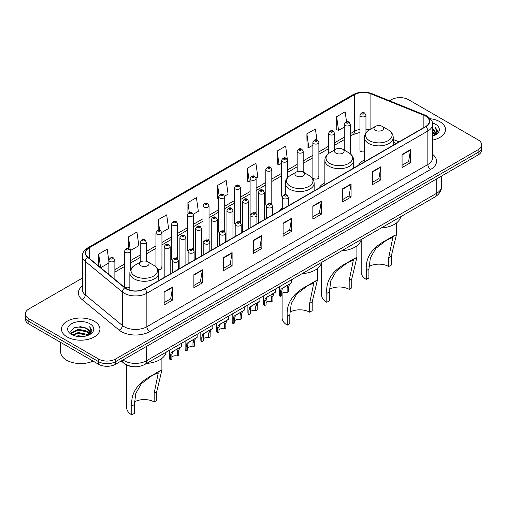 <?xml version="1.0" encoding="UTF-8"?>
<svg xmlns="http://www.w3.org/2000/svg" width="507" height="507" viewBox="0 0 507 507"><rect width="100%" height="100%" fill="white"/><g stroke="black" fill="none" stroke-linecap="round" stroke-linejoin="round"><path stroke-width="0.76" d="M282.279 207.578A21.231 12.257 0 0 0 279.452 210.925M324.854 182.729A21.231 12.257 0 0 0 318.998 188.091M364.394 159.901A21.231 12.257 0 0 0 358.538 165.263M318.878 177.368L318.878 142.372A3.004 1.736 180 0 1 317.027 143.975A3.004 1.736 180 0 1 313.751 143.595A3.004 1.736 180 0 1 312.87 142.372L312.87 177.368A3.004 1.736 0 0 0 313.751 178.597A3.004 1.736 0 0 0 317.027 178.971A3.004 1.736 0 0 0 318.878 177.368A3.004 1.736 0 0 0 317.997 176.144M287.494 177.767L287.494 160.491A3.004 1.736 180 0 1 285.637 162.094A3.004 1.736 180 0 1 282.367 161.714A3.004 1.736 180 0 1 281.486 160.491L281.486 195.487A3.004 1.736 0 0 0 282.329 196.697M271.803 204.473L271.803 169.553A3.004 1.736 180 0 1 269.946 171.151A3.004 1.736 180 0 1 266.669 170.777A3.004 1.736 180 0 1 265.795 169.553L265.795 204.549A3.004 1.736 0 0 0 266.638 205.753M255.23 212.382A3.004 1.736 0 0 1 256.105 213.529L256.111 178.61A3.004 1.736 180 0 1 254.254 180.213A3.004 1.736 180 0 1 250.978 179.839A3.004 1.736 180 0 1 250.097 178.61L250.097 213.612A3.004 1.736 0 0 0 250.946 214.816M239.532 221.445A3.004 1.736 0 0 1 240.413 222.592L240.413 187.672A3.004 1.736 180 0 1 238.563 189.276A3.004 1.736 180 0 1 235.286 188.896A3.004 1.736 180 0 1 234.405 187.672L234.405 222.668A3.004 1.736 0 0 0 235.254 223.879M223.84 230.501A3.004 1.736 0 0 1 224.721 231.655L224.721 196.729A3.004 1.736 180 0 1 222.865 198.332A3.004 1.736 180 0 1 219.594 197.958A3.004 1.736 180 0 1 218.713 196.729L218.713 231.731A3.004 1.736 0 0 0 219.556 232.935M209.03 240.717L209.03 205.791A3.004 1.736 180 0 1 207.173 207.395A3.004 1.736 180 0 1 203.903 207.021A3.004 1.736 180 0 1 203.022 205.791L203.022 240.793A3.004 1.736 0 0 0 203.865 241.997M192.457 248.626A3.004 1.736 0 0 1 193.332 249.774L193.338 214.854A3.004 1.736 180 0 1 191.481 216.457A3.004 1.736 180 0 1 188.205 216.077A3.004 1.736 180 0 1 187.33 214.854L187.33 249.85A3.004 1.736 0 0 0 188.173 251.06M176.766 257.683A3.004 1.736 0 0 1 177.64 258.836L177.64 223.91A3.004 1.736 180 0 1 175.79 225.514A3.004 1.736 180 0 1 172.513 225.14A3.004 1.736 180 0 1 171.632 223.91L171.632 258.912A3.004 1.736 0 0 0 172.481 260.116M130.565 269.743L130.565 251.092A3.004 1.736 180 0 1 128.708 252.695A3.004 1.736 180 0 1 125.438 252.321A3.004 1.736 180 0 1 124.557 251.092L124.557 286.094A3.004 1.736 0 0 0 125.438 287.317A3.004 1.736 0 0 0 129.849 287.216M365.959 132.878L365.959 115.19A3.004 1.736 180 0 1 364.102 116.794A3.004 1.736 180 0 1 360.832 116.414A3.004 1.736 180 0 1 359.951 115.19L359.951 150.186A3.004 1.736 0 0 0 360.832 151.416A3.004 1.736 0 0 0 364.394 151.707M396.233 143.5L393.236 142.29M271.796 204.473A3.004 1.736 0 0 0 270.922 203.32M209.023 240.711A3.004 1.736 0 0 0 208.149 239.564M157.911 269.597A3.004 1.736 0 0 0 161.948 267.969A3.004 1.736 0 0 0 161.068 266.745M133.55 366.688A12.016 6.94 180 0 1 124.545 363.747L121.211 360.997M82.4 278.083L28.867 308.985A12.016 6.94 0 0 0 25.35 313.896L25.35 319.125A12.016 6.94 0 0 0 28.867 324.036L98.554 364.267A12.016 6.94 0 0 0 115.552 364.267L478.133 154.933A12.016 6.94 0 0 0 481.65 150.021L481.65 147.41A12.016 6.94 0 0 1 478.133 152.315A12.016 6.94 0 0 0 481.65 147.41L481.65 144.793A12.016 6.94 0 0 0 478.133 139.888L408.446 99.651A12.016 6.94 0 0 0 391.448 99.651L389.534 100.76M25.35 313.896A12.016 6.94 0 0 0 28.867 318.802L98.554 359.032A12.016 6.94 0 0 0 115.552 359.032L115.552 361.649L478.133 152.315L115.552 361.649A12.016 6.94 0 0 1 98.554 361.649A12.016 6.94 0 0 0 115.552 361.649L115.552 364.267M28.867 318.802L28.867 321.419L98.554 361.649L28.867 321.419A12.016 6.94 0 0 1 25.35 316.507A12.016 6.94 0 0 0 28.867 321.419L28.867 324.036M439.892 121.731A19.228 11.103 0 0 0 430.285 118.72A19.228 11.103 0 0 1 439.892 121.731A19.228 11.103 0 0 1 445.52 129.583A19.228 11.103 0 0 0 439.892 121.731M94.302 321.254A19.228 11.103 0 0 0 73.35 318.846A19.228 11.103 0 0 0 61.48 329.1A19.228 11.103 0 0 0 67.108 336.952A19.228 11.103 0 0 0 88.066 339.36A19.228 11.103 0 0 0 99.936 329.1A19.228 11.103 0 0 0 94.302 321.254A19.228 11.103 0 0 0 73.35 318.846A19.228 11.103 0 0 0 61.48 329.1A19.228 11.103 0 0 0 67.108 336.952A19.228 11.103 0 0 0 88.066 339.36A19.228 11.103 0 0 0 99.936 329.1A19.228 11.103 0 0 0 94.302 321.254M425.582 116.09A12.821 7.402 180 0 1 429.34 121.325A12.821 7.402 180 0 1 425.582 126.554L144.584 288.787A12.821 7.402 180 0 1 125.02 287.799L87.92 257.214A12.821 7.402 180 0 1 85.601 252.968A12.821 7.402 180 0 1 89.359 247.733L354.475 94.67A12.821 7.402 180 0 1 370.89 93.839L423.871 115.26A12.821 7.402 180 0 1 425.582 116.09M425.81 115.957A13.138 7.586 0 0 0 424.055 115.108L371.073 93.687A13.138 7.586 0 0 0 354.247 94.543L89.131 247.606A13.138 7.586 0 0 0 87.66 257.322L124.754 287.906A13.138 7.586 0 0 0 144.812 288.92L425.81 126.687A13.138 7.586 0 0 0 425.81 115.957M164.129 291.867L164.129 304.948L172.627 300.043L172.627 286.956L164.129 291.867M164.129 302.628L170.675 298.845L172.595 287.393A3.207 1.851 -120 0 0 172.627 286.956M170.618 298.883L172.627 300.043M193.87 274.693L193.87 287.773L202.369 282.868L202.369 269.787L193.87 274.693M193.87 285.454L200.417 281.677L202.337 270.218A3.207 1.851 -120 0 0 202.369 269.787M200.36 281.708L202.369 282.868M223.612 257.518L223.612 270.605L232.111 265.7L232.111 252.613L223.612 257.518M223.612 268.285L230.159 264.502L232.079 253.05A3.207 1.851 -120 0 0 232.111 252.613M230.102 264.54L232.111 265.7M253.361 240.35L253.361 253.43L261.859 248.525L261.859 235.444L253.361 240.35M253.361 251.111L259.901 247.334L261.821 235.875A3.207 1.851 -120 0 0 261.859 235.444M259.844 247.365L261.859 248.525M402.07 154.489L402.07 167.57L410.569 162.665L410.569 149.584L402.07 154.489M402.07 165.25L408.617 161.473L410.537 150.015A3.207 1.851 -120 0 0 410.569 149.584M408.56 161.505L410.569 162.665M372.328 171.664L372.328 184.744L380.827 179.839L380.827 166.752L372.328 171.664M372.328 182.425L378.875 178.641L380.795 167.19A3.207 1.851 -120 0 0 380.827 166.752M378.818 178.679L380.827 179.839M342.586 188.832L342.586 201.919L351.085 197.008L351.085 183.927L342.586 188.832M342.586 199.593L349.133 195.816L351.053 184.358A3.207 1.851 -120 0 0 351.085 183.927M349.076 195.848L351.085 197.008M312.844 206.007L312.844 219.087L321.343 214.182L321.343 201.102L312.844 206.007M312.844 216.768L319.391 212.991L321.305 201.532A3.207 1.851 -120 0 0 321.343 201.102M319.334 213.022L321.343 214.182M283.102 223.175L283.102 236.262L291.601 231.357L291.601 218.27L283.102 223.175M283.102 233.936L289.649 230.159L291.563 218.707A3.207 1.851 -120 0 0 291.601 218.27M289.592 230.191L291.601 231.357M432.541 140.078A19.228 11.103 0 0 0 445.52 129.583A19.228 11.103 0 0 1 432.541 140.078M115.552 359.032L478.133 149.698A12.016 6.94 0 0 0 481.65 144.793M161.879 232.39L168.597 228.505L166.676 214.835L158.184 219.74L158.184 230.47M130.489 250.509L138.855 245.68L136.934 232.01L128.436 236.915L128.436 248.62M108.866 261.073L107.192 249.178L98.694 254.083L98.694 266.099M256.035 178.027L257.829 176.987L255.908 163.317L247.41 168.229L247.549 181.233M287.418 159.908L285.65 146.149L277.152 151.054L277.291 164.059M316.932 139.945L315.392 128.974L306.893 133.88L307.033 146.884M346.528 121.743L345.134 111.806L336.642 116.711L336.775 129.716M193.262 214.265L198.338 211.337L196.424 197.667L187.926 202.572L187.926 213.282M224.645 196.146L228.08 194.162L226.166 180.492L217.668 185.397L217.801 198.402M218.713 198.744L217.668 198.351M217.668 185.397L219.081 195.468M247.41 168.229L249.33 181.899L250.097 181.449M249.33 181.899L247.41 181.183M277.152 151.054L279.072 164.724L281.486 163.33M279.072 164.724L277.152 164.008M306.893 133.88L308.814 147.55L312.87 145.211M308.814 147.55L306.893 146.834M336.642 116.711L338.556 130.381L344.259 127.092M338.556 130.381L336.642 129.665M187.926 202.572L189.307 212.414M158.184 219.74L159.686 230.463M128.436 236.915L130.267 249.951M100.671 267.721L108.866 262.994M98.694 254.083L100.601 267.671M432.541 134.78L433.802 135.749M432.541 135.597L433.136 136.003M432.541 131.509L435.038 134.216M432.541 132.327L434.829 134.602M433.853 135.73A9.056 5.228 0 0 0 435.348 132.853A9.056 5.228 0 0 0 432.693 129.158L435.342 133.049M432.541 136.206A13.062 7.542 0 0 0 435.526 134.913A13.062 7.542 0 0 0 435.526 124.247A13.062 7.542 0 0 0 432.395 122.916M434.733 135.337L437.427 131.89L437.516 131.085L435.272 127.194L436.584 131.541L433.998 135.673M435.272 127.194L437.516 131.237M361.193 239.545L361.193 272.259A17.625 10.178 0 0 0 366.352 279.452L366.352 270.618C365.205 258.025 371.72 247.936 385.909 240.356L396.442 234.64L391.284 256.225L391.284 265.06L388.73 266.536A14.019 8.093 0 0 0 368.969 266.492M388.73 266.536L388.73 257.695L392.836 237.428L386.885 239.944L375.795 248.392L370.363 257.968L368.9 269.147L368.9 277.982L366.352 279.452M375.421 130.299A4.81 2.776 0 0 0 382.215 130.299A4.81 2.776 0 0 0 382.215 126.376L388.185 129.824A13.245 7.649 0 0 1 388.185 140.642A13.245 7.649 0 0 1 369.451 140.642A13.245 7.649 0 0 1 369.451 129.824C366.187 131.757 364.501 134.336 364.394 137.543A14.424 8.327 0 0 0 368.621 143.43A14.424 8.327 0 0 0 384.338 145.236A14.424 8.327 0 0 0 393.236 137.543C393.134 134.336 391.448 131.757 388.185 129.824L382.215 126.376A4.81 2.776 0 0 0 375.421 126.376A4.81 2.776 0 0 0 375.421 130.299M381.207 227.992A22.035 12.719 0 0 0 400.72 216.723M394.953 235.14L385.909 240.356L394.953 235.14M321.647 262.379L321.647 295.087A17.625 10.178 0 0 0 326.812 302.286L326.812 293.452C325.659 280.853 332.18 270.763 346.37 263.19L356.903 257.467L351.738 279.059L351.738 287.894L349.19 289.364A14.019 8.093 0 0 0 329.423 289.326M349.19 289.364L349.19 280.529L353.297 260.256L347.346 262.778L336.249 271.22L330.817 280.802L329.36 291.975L329.36 300.809L326.812 302.286M335.875 153.133A4.81 2.776 0 0 0 342.675 153.133A4.81 2.776 0 0 0 342.675 149.204L348.639 152.651A13.245 7.649 0 0 1 348.639 163.469A13.245 7.649 0 0 1 329.905 163.469A13.245 7.649 0 0 1 329.905 152.651C326.641 154.591 324.955 157.164 324.854 160.37A14.424 8.327 0 0 0 329.075 166.258A14.424 8.327 0 0 0 344.792 168.064A14.424 8.327 0 0 0 353.696 160.37C353.588 157.164 351.902 154.591 348.639 152.651L342.675 149.204A4.81 2.776 0 0 0 335.875 149.204A4.81 2.776 0 0 0 335.875 153.133M341.667 250.819A22.035 12.719 0 0 0 361.174 239.558M355.407 257.968L346.37 263.19L355.407 257.968M282.101 293.255L282.101 317.921A17.625 10.178 0 0 0 287.266 325.114L287.266 316.279C286.113 303.687 292.634 293.597 306.824 286.018L317.357 280.301L312.192 301.887L312.192 310.721L309.644 312.192A14.019 8.093 0 0 0 289.884 312.154M309.644 312.192L309.644 303.357L313.751 283.083L307.8 285.606L296.703 294.054L291.272 303.63L289.814 314.809L289.814 323.643L287.266 325.114M296.329 175.961A4.81 2.776 0 0 0 303.129 175.961A4.81 2.776 0 0 0 303.129 172.038L309.099 175.485A13.245 7.649 0 0 1 309.099 186.297A13.245 7.649 0 0 1 290.359 186.297A13.245 7.649 0 0 1 290.359 175.485C287.101 177.418 285.416 179.991 285.308 183.204A14.424 8.327 0 0 0 289.529 189.092A14.424 8.327 0 0 0 305.246 190.898A14.424 8.327 0 0 0 314.15 183.204C314.042 179.991 312.363 177.418 309.099 175.485L303.129 172.038A4.81 2.776 0 0 0 296.329 172.038A4.81 2.776 0 0 0 296.329 175.961M302.121 273.653A22.035 12.719 0 0 0 321.634 262.385M315.861 280.802L306.824 286.018L315.861 280.802M126.649 365.072L126.649 407.672A17.625 10.178 0 0 0 131.807 414.865L131.807 406.031C130.66 393.438 137.175 383.349 151.371 375.769L161.898 370.053L156.739 391.638L156.739 400.473L154.185 401.943A14.019 8.093 0 0 0 134.425 401.905M154.185 401.943L154.185 393.109L158.292 372.835L152.341 375.357L141.25 383.805L135.819 393.381L134.361 404.561L134.361 413.395L131.807 414.865M140.876 265.712A4.81 2.776 0 0 0 147.67 265.712A4.81 2.776 0 0 0 147.67 261.789L153.64 265.237A13.245 7.649 0 0 1 153.64 276.049A13.245 7.649 0 0 1 134.906 276.049A13.245 7.649 0 0 1 134.906 265.237C131.643 267.17 129.957 269.743 129.849 272.956A14.424 8.327 0 0 0 134.076 278.844A14.424 8.327 0 0 0 149.793 280.65A14.424 8.327 0 0 0 158.691 272.956C158.59 269.743 156.904 267.17 153.64 265.237L147.67 261.789A4.81 2.776 0 0 0 140.876 261.789A4.81 2.776 0 0 0 140.876 265.712M146.662 363.405A22.035 12.719 0 0 0 166.176 352.137M160.408 370.554L151.371 375.769L160.408 370.554M60.675 342.396L60.675 351.997A20.033 11.566 0 0 0 66.544 360.179A20.033 11.566 0 0 0 93.066 361.098M76.151 336.173L78.363 335.773L84.251 336.363M78.743 336.559L81.627 336.623M72.469 334.918L78.363 332.503L87.109 334.398L88.218 335.273M73.027 335.203L78.363 333.321L87.553 335.526M71.734 334.246L71.962 332.383L78.363 329.233L87.109 331.128L89.454 333.739M71.683 334.012L71.962 333.2L78.363 330.051L87.109 331.946L89.238 334.126M88.269 335.254A9.056 5.228 0 0 0 89.764 332.377A9.056 5.228 0 0 0 87.109 328.675L89.758 332.573M89.942 323.77A13.062 7.542 0 0 0 71.474 323.77A13.062 7.542 0 0 0 71.474 334.436A13.062 7.542 0 0 0 89.942 334.436A13.062 7.542 0 0 0 89.942 323.77M87.109 328.675L80.657 326.692L73.971 327.845L70.746 331.274L72.577 335.007M89.15 334.854L91.843 331.413L91.932 330.602L89.688 326.717L91 331.065L88.408 335.19M89.688 326.717L91.925 330.76M73.604 328.023L77.805 327.002L85.189 327.674M75.099 330.786L77.805 330.272L84.916 330.862M75.099 334.056L77.805 333.543L84.916 334.132M281.734 293.591A4.005 2.313 180 0 1 287.133 292.609L287.133 288.122L288.115 285.092L288.806 284.452L283.375 287.583L282.45 288.363L281.734 291.246L281.734 295.733L280.27 296.576A6.008 3.467 180 0 1 279.275 294.662L279.275 286.842M280.27 296.576L280.27 292.089L281.036 289.18L289.288 284.173M291.291 279.902L291.291 283.014L289.529 284.275L288.597 287.279L288.597 291.766L287.133 292.609M281.924 288.426L283.375 287.583L281.924 288.426M266.036 302.654A4.005 2.313 180 0 1 271.441 301.671L271.441 297.184L272.424 294.155L273.115 293.509L266.758 297.425L266.036 300.302L266.036 304.789L264.578 305.632A6.008 3.467 180 0 1 263.583 303.725L263.583 295.904M264.578 305.632L264.578 301.152L265.338 298.243L273.596 293.23M275.599 288.965L275.599 292.076L273.837 293.338L272.905 296.342L272.905 300.828L271.441 301.671M266.226 297.489L267.683 296.646L266.226 297.489M250.344 311.71A4.005 2.313 180 0 1 255.75 310.734L255.75 306.247L256.732 303.218L257.423 302.571L251.992 305.702L251.066 306.488L250.344 309.365L250.344 313.852L248.886 314.695A6.008 3.467 180 0 1 247.885 312.781L247.885 304.961M248.886 314.695L248.886 310.208L249.647 307.305L257.905 302.292M259.907 298.021L259.907 301.139L258.145 302.394L257.207 305.404L257.207 309.891L255.75 310.734M250.534 306.545L251.992 305.702L250.534 306.545M234.652 320.773A4.005 2.313 180 0 1 240.058 319.79L240.058 315.303L241.034 312.274L241.725 311.634L236.3 314.765L235.368 315.544L234.652 318.428L234.652 322.915L233.188 323.758A6.008 3.467 180 0 1 232.193 321.844L232.193 314.023M233.188 323.758L233.188 319.271L233.955 316.362L242.207 311.355M244.216 307.084L244.216 310.195L242.454 311.456L241.516 314.46L241.516 318.947L240.058 319.79M234.842 315.608L236.3 314.765L234.842 315.608M218.961 329.835A4.005 2.313 180 0 1 224.36 328.853L224.36 324.366L225.342 321.337L226.033 320.69L219.677 324.607L218.961 327.484L218.961 331.971L217.497 332.814A6.008 3.467 180 0 1 216.502 330.9L216.502 323.079M217.497 332.814L217.497 328.327L218.263 325.424L226.515 320.411M228.518 316.146L228.518 319.258L226.762 320.519L225.824 323.523L225.824 328.01L224.36 328.853M219.151 324.664L220.608 323.827L219.151 324.664M203.263 338.891A4.005 2.313 180 0 1 208.669 337.916L208.669 333.429L209.651 330.393L210.342 329.753L204.91 332.884L203.985 333.663L203.263 336.547L203.263 341.034L201.805 341.876A6.008 3.467 180 0 1 200.81 339.963L200.81 332.142M201.805 341.876L201.805 337.389L202.572 334.487L210.823 329.474M212.826 325.202L212.826 328.314L211.064 329.575L210.132 332.586L210.132 337.066L208.669 337.916M203.459 333.726L204.91 332.884L203.459 333.726M187.571 347.954A4.005 2.313 180 0 1 192.977 346.972L192.977 342.485L193.959 339.456L194.65 338.809L189.219 341.946L188.293 342.726L187.571 345.609L187.571 350.09L186.113 350.939A6.008 3.467 180 0 1 185.118 349.025L185.118 341.205M186.113 350.939L186.113 346.452L186.874 343.543L195.132 338.53M197.134 334.265L197.134 337.377L195.372 338.638L194.441 341.642L194.441 346.129L192.977 346.972M187.761 342.789L189.219 341.946L187.761 342.789M171.879 357.017A4.005 2.313 180 0 1 177.285 356.034L177.285 351.547L178.268 348.518L178.958 347.872L172.602 351.788L171.879 354.666L171.879 359.152L170.422 359.995A6.008 3.467 180 0 1 169.42 358.081L169.42 350.261M170.422 359.995L170.422 355.508L171.182 352.606L179.44 347.593M181.443 343.321L181.443 346.439L179.681 347.701L178.743 350.705L178.743 355.192L177.285 356.034M172.069 351.845L173.527 351.009L172.069 351.845M122.973 359.983A16.021 9.253 0 0 0 124.05 360.667A16.021 9.253 0 0 0 146.707 360.667L436.774 193.199A16.021 9.253 0 0 0 441.464 186.658C441.584 190.632 439.468 194.035 435.114 196.868L145.046 364.337A8.011 4.626 60 0 0 146.707 360.667L146.707 346.275M436.774 178.806L436.774 193.199A8.011 4.626 60 0 1 435.114 196.868M122.32 360.357A8.011 5.362 129.5 0 0 123.721 362.961L121.287 360.952M478.133 154.933L478.133 149.698M98.554 364.267L98.554 359.032M432.541 154.286A20.033 11.566 180 0 1 430.684 169.401L149.685 331.635A4.005 2.313 60 0 1 146.853 326.73L427.851 164.496A16.021 9.253 0 0 0 432.541 157.956L432.541 124.462A16.021 9.253 180 0 1 427.851 131.002A4.005 2.313 -120 0 0 425.81 126.687M149.685 331.635A20.033 11.566 180 0 1 121.357 331.635A20.033 11.566 180 0 1 119.113 330.095L82.014 299.504A20.033 11.566 180 0 1 82.4 285.935M124.19 326.73A16.021 9.253 0 0 0 146.853 326.73L146.853 293.236A16.021 9.253 180 0 1 122.396 292L85.296 261.416A16.021 9.253 180 0 1 82.4 256.105L82.4 289.605A16.021 9.253 0 0 0 85.296 294.909L122.396 325.494A16.021 9.253 0 0 0 124.19 326.73M432.541 124.462C433.079 121.959 431.235 119.17 427.021 116.084L424.917 115.064A4.005 1.876 112 0 0 424.055 115.108M424.917 115.064L371.935 93.649C365.3 91.298 359 91.64 353.037 94.67A4.005 2.313 60 0 1 354.247 94.543M89.131 247.606A4.005 2.313 -120 0 0 87.92 247.733C83.763 250.724 81.919 253.513 82.4 256.105M87.66 257.322A4.005 2.681 129.5 0 0 85.296 261.416L85.296 294.909A4.005 2.681 -50.5 0 1 82.014 299.504M371.935 93.649A4.005 1.876 112 0 0 371.073 93.687M124.754 287.906A4.005 2.681 129.5 0 0 122.396 292L122.396 325.494A4.005 2.681 -50.5 0 1 119.113 330.095M144.812 288.92A4.005 2.313 60 0 1 146.853 293.236L427.851 131.002L427.851 164.496A4.005 2.313 60 0 0 430.684 169.401M89.359 247.733L89.359 258.399M423.871 115.26L423.871 127.542M370.89 93.839L370.89 128.987M399.066 141.865L393.236 139.507M369.28 129.919A12.821 7.402 0 0 0 365.959 129.272M359.951 129.431A12.821 7.402 0 0 0 354.475 131.307L350.267 133.734M354.475 94.67L354.475 131.307A7.212 4.164 60 0 1 352.98 134.609L350.267 136.174M344.259 137.201L334.576 142.797M328.561 146.263L318.878 151.853M312.87 155.326L303.186 160.915M297.178 164.382L287.494 169.978M281.486 173.445L271.803 179.034M265.795 182.507L256.111 188.097M250.097 191.564L240.413 197.153M234.405 200.626L224.721 206.216M218.713 209.683L209.03 215.279M203.022 218.745L193.338 224.335M187.33 227.808L177.64 233.397M171.632 236.864L161.948 242.46M155.941 245.927L146.257 251.516M140.249 254.989L130.565 260.579M124.557 264.046L114.874 269.635M108.866 273.108L107.883 273.672M283.102 223.593L291.563 218.707M312.844 206.419L321.305 201.532M342.586 189.25L351.053 184.358M372.328 172.076L380.795 167.19M402.07 154.901L410.537 150.015M253.361 240.762L261.821 235.875M223.612 257.936L232.079 253.05M193.87 275.105L202.337 270.218M164.129 292.279L172.595 287.393M368.9 269.147L366.352 270.618M391.284 256.225L388.73 257.695M329.36 291.975L326.812 293.452M351.738 279.059L349.19 280.529M289.814 314.809L287.266 316.279M312.192 301.887L309.644 303.357M134.361 404.561L131.807 406.031M156.739 391.638L154.185 393.109M283.16 198.414A3.004 1.736 180 0 1 282.279 197.191C283.045 194.726 284.617 194.01 286.994 195.043L288.287 197.191A3.004 1.736 180 0 1 286.43 198.795A3.004 1.736 180 0 1 283.16 198.414M285.992 195.144A1.001 0.577 0 0 0 284.573 195.144A1.001 0.577 0 0 0 284.573 195.962A1.001 0.577 0 0 0 285.992 195.962A1.001 0.577 0 0 0 285.992 195.144M288.806 284.452L290.264 283.609M287.133 288.122L288.597 287.279M280.27 292.089L281.734 291.246M267.468 207.477A3.004 1.736 180 0 1 266.587 206.248C267.354 203.782 268.925 203.073 271.302 204.106L272.595 206.248A3.004 1.736 180 0 1 270.738 207.851A3.004 1.736 180 0 1 267.468 207.477M270.301 204.207A1.001 0.577 0 0 0 268.881 204.207A1.001 0.577 0 0 0 268.881 205.024A1.001 0.577 0 0 0 270.301 205.024A1.001 0.577 0 0 0 270.301 204.207M273.115 293.509L274.572 292.672M271.441 297.184L272.905 296.342M264.578 301.152L266.036 300.302M251.77 216.533A3.004 1.736 180 0 1 250.889 215.31C251.662 212.845 253.234 212.129 255.604 213.168L256.903 215.31A3.004 1.736 180 0 1 255.046 216.914A3.004 1.736 180 0 1 251.77 216.533M254.603 213.263A1.001 0.577 0 0 0 253.189 213.263A1.001 0.577 0 0 0 253.189 214.081A1.001 0.577 0 0 0 254.603 214.081A1.001 0.577 0 0 0 254.603 213.263M257.423 302.571L258.874 301.728M255.75 306.247L257.207 305.404M248.886 310.208L250.344 309.365M236.078 225.596A3.004 1.736 180 0 1 235.197 224.373C235.964 221.908 237.536 221.191 239.912 222.224L241.205 224.373A3.004 1.736 180 0 1 239.355 225.97A3.004 1.736 180 0 1 236.078 225.596M238.911 222.326A1.001 0.577 0 0 0 237.498 222.326A1.001 0.577 0 0 0 237.498 223.143A1.001 0.577 0 0 0 238.911 223.143A1.001 0.577 0 0 0 238.911 222.326M241.725 311.634L243.183 310.791M240.058 315.303L241.516 314.46M233.188 319.271L234.652 318.428M220.387 234.659A3.004 1.736 180 0 1 219.506 233.429C220.272 230.964 221.844 230.248 224.221 231.287L225.514 233.429A3.004 1.736 180 0 1 223.663 235.033A3.004 1.736 180 0 1 220.387 234.659M223.219 231.388A1.001 0.577 0 0 0 221.8 231.388A1.001 0.577 0 0 0 221.8 232.206A1.001 0.577 0 0 0 223.219 232.206A1.001 0.577 0 0 0 223.219 231.388M226.033 320.69L227.491 319.847M224.36 324.366L225.824 323.523M217.497 328.327L218.961 327.484M204.695 243.715A3.004 1.736 180 0 1 203.814 242.492C204.581 240.026 206.153 239.31 208.529 240.35L209.822 242.492A3.004 1.736 180 0 1 207.965 244.095A3.004 1.736 180 0 1 204.695 243.715M207.528 240.445A1.001 0.577 0 0 0 206.108 240.445A1.001 0.577 0 0 0 206.108 241.262A1.001 0.577 0 0 0 207.528 241.262A1.001 0.577 0 0 0 207.528 240.445M210.342 329.753L211.799 328.91M208.669 333.429L210.132 332.586M201.805 337.389L203.263 336.547M189.003 252.778A3.004 1.736 180 0 1 188.122 251.548C188.889 249.083 190.461 248.373 192.837 249.406L194.13 251.548A3.004 1.736 180 0 1 192.273 253.151A3.004 1.736 180 0 1 189.003 252.778M191.836 249.507A1.001 0.577 0 0 0 190.417 249.507A1.001 0.577 0 0 0 190.417 250.325A1.001 0.577 0 0 0 191.836 250.325A1.001 0.577 0 0 0 191.836 249.507M194.65 338.809L196.108 337.973M192.977 342.485L194.441 341.642M186.113 346.452L187.571 345.609M173.305 261.84A3.004 1.736 180 0 1 172.424 260.611C173.198 258.145 174.769 257.429 177.139 258.469L178.439 260.611A3.004 1.736 180 0 1 176.582 262.214A3.004 1.736 180 0 1 173.305 261.84M176.138 258.564A1.001 0.577 0 0 0 174.725 258.564A1.001 0.577 0 0 0 174.725 259.388A1.001 0.577 0 0 0 176.138 259.388A1.001 0.577 0 0 0 176.138 258.564M178.958 347.872L180.41 347.029M177.285 351.547L178.743 350.705M170.422 355.508L171.879 354.666M264.35 219.645L264.35 192.432A3.004 1.736 180 0 1 262.499 194.035A3.004 1.736 180 0 1 259.223 193.655A3.004 1.736 180 0 1 258.342 192.432L258.342 223.112M260.636 191.202A1.001 0.577 0 0 0 262.056 191.202A1.001 0.577 0 0 0 262.056 190.385A1.001 0.577 0 0 0 260.636 190.385A1.001 0.577 0 0 0 260.636 191.202M248.658 228.701L248.658 201.488A3.004 1.736 180 0 1 246.801 203.092A3.004 1.736 180 0 1 243.531 202.718A3.004 1.736 180 0 1 242.65 201.488L242.65 232.174M244.944 200.265A1.001 0.577 0 0 0 246.364 200.265A1.001 0.577 0 0 0 246.364 199.447A1.001 0.577 0 0 0 244.944 199.447A1.001 0.577 0 0 0 244.944 200.265M232.967 237.764L232.967 210.551A3.004 1.736 180 0 1 231.11 212.154A3.004 1.736 180 0 1 227.833 211.78A3.004 1.736 180 0 1 226.959 210.551L226.959 241.231M229.253 209.321A1.001 0.577 0 0 0 230.666 209.321A1.001 0.577 0 0 0 230.666 208.504A1.001 0.577 0 0 0 229.253 208.504A1.001 0.577 0 0 0 229.253 209.321M217.275 246.82L217.275 219.613A3.004 1.736 180 0 1 215.418 221.21A3.004 1.736 180 0 1 212.141 220.837A3.004 1.736 180 0 1 211.261 219.613L211.261 250.293M213.561 218.384A1.001 0.577 0 0 0 214.974 218.384A1.001 0.577 0 0 0 214.974 217.566A1.001 0.577 0 0 0 213.561 217.566A1.001 0.577 0 0 0 213.561 218.384M201.577 255.883L201.577 228.67A3.004 1.736 180 0 1 199.726 230.273A3.004 1.736 180 0 1 196.45 229.899A3.004 1.736 180 0 1 195.569 228.67L195.569 259.356M197.869 227.447A1.001 0.577 0 0 0 199.283 227.447A1.001 0.577 0 0 0 199.283 226.629A1.001 0.577 0 0 0 197.869 226.629A1.001 0.577 0 0 0 197.869 227.447M185.885 264.946L185.885 237.732A3.004 1.736 180 0 1 184.035 239.336A3.004 1.736 180 0 1 180.758 238.955A3.004 1.736 180 0 1 179.877 237.732L179.877 268.412M182.171 236.503A1.001 0.577 0 0 0 183.591 236.503A1.001 0.577 0 0 0 183.591 235.685A1.001 0.577 0 0 0 182.171 235.685A1.001 0.577 0 0 0 182.171 236.503M170.194 274.002L170.194 246.789A3.004 1.736 180 0 1 168.337 248.392A3.004 1.736 180 0 1 165.067 248.018A3.004 1.736 180 0 1 164.186 246.789L164.186 277.475M166.48 245.565A1.001 0.577 0 0 0 167.899 245.565A1.001 0.577 0 0 0 167.899 244.748A1.001 0.577 0 0 0 166.48 244.748A1.001 0.577 0 0 0 166.48 245.565M362.245 113.961A1.001 0.577 0 0 0 363.665 113.961A1.001 0.577 0 0 0 363.665 113.143A1.001 0.577 0 0 0 362.245 113.143A1.001 0.577 0 0 0 362.245 113.961M350.267 153.76L350.267 124.247A3.004 1.736 180 0 1 348.41 125.85A3.004 1.736 180 0 1 345.134 125.476A3.004 1.736 180 0 1 344.259 124.247L344.259 150.123M346.554 123.024A1.001 0.577 0 0 0 347.967 123.024A1.001 0.577 0 0 0 347.967 122.206A1.001 0.577 0 0 0 346.554 122.206A1.001 0.577 0 0 0 346.554 123.024M334.576 149.958L334.576 133.309A3.004 1.736 180 0 1 332.719 134.913A3.004 1.736 180 0 1 329.442 134.539A3.004 1.736 180 0 1 328.561 133.309L328.561 153.539M330.862 132.086A1.001 0.577 0 0 0 332.275 132.086A1.001 0.577 0 0 0 332.275 131.269A1.001 0.577 0 0 0 330.862 131.269A1.001 0.577 0 0 0 330.862 132.086M315.164 141.142A1.001 0.577 0 0 0 316.583 141.142A1.001 0.577 0 0 0 316.583 140.325A1.001 0.577 0 0 0 315.164 140.325A1.001 0.577 0 0 0 315.164 141.142M303.186 172.069L303.186 151.428A3.004 1.736 180 0 1 301.329 153.032A3.004 1.736 180 0 1 298.059 152.658A3.004 1.736 180 0 1 297.178 151.428L297.178 171.645M299.472 150.205A1.001 0.577 0 0 0 300.892 150.205A1.001 0.577 0 0 0 300.892 149.388A1.001 0.577 0 0 0 299.472 149.388A1.001 0.577 0 0 0 299.472 150.205M283.781 159.261A1.001 0.577 0 0 0 285.2 159.261A1.001 0.577 0 0 0 285.2 158.444A1.001 0.577 0 0 0 283.781 158.444A1.001 0.577 0 0 0 283.781 159.261M268.089 168.324A1.001 0.577 0 0 0 269.502 168.324A1.001 0.577 0 0 0 269.502 167.506A1.001 0.577 0 0 0 268.089 167.506A1.001 0.577 0 0 0 268.089 168.324M252.397 177.387A1.001 0.577 0 0 0 253.811 177.387A1.001 0.577 0 0 0 253.811 176.569A1.001 0.577 0 0 0 252.397 176.569A1.001 0.577 0 0 0 252.397 177.387M236.699 186.443A1.001 0.577 0 0 0 238.119 186.443A1.001 0.577 0 0 0 238.119 185.625A1.001 0.577 0 0 0 236.699 185.625A1.001 0.577 0 0 0 236.699 186.443M221.008 195.506A1.001 0.577 0 0 0 222.427 195.506A1.001 0.577 0 0 0 222.427 194.688A1.001 0.577 0 0 0 221.008 194.688A1.001 0.577 0 0 0 221.008 195.506M205.316 204.568A1.001 0.577 0 0 0 206.736 204.568A1.001 0.577 0 0 0 206.736 203.744A1.001 0.577 0 0 0 205.316 203.744A1.001 0.577 0 0 0 205.316 204.568M189.624 213.624A1.001 0.577 0 0 0 191.038 213.624A1.001 0.577 0 0 0 191.038 212.807A1.001 0.577 0 0 0 189.624 212.807A1.001 0.577 0 0 0 189.624 213.624M173.933 222.687A1.001 0.577 0 0 0 175.346 222.687A1.001 0.577 0 0 0 175.346 221.87A1.001 0.577 0 0 0 173.933 221.87A1.001 0.577 0 0 0 173.933 222.687M161.948 267.969L161.948 232.973A3.004 1.736 180 0 1 160.098 234.576A3.004 1.736 180 0 1 156.821 234.196A3.004 1.736 180 0 1 155.941 232.973L155.941 266.935M158.235 231.743A1.001 0.577 0 0 0 159.654 231.743A1.001 0.577 0 0 0 159.654 230.926A1.001 0.577 0 0 0 158.235 230.926A1.001 0.577 0 0 0 158.235 231.743M146.257 261.225L146.257 242.035A3.004 1.736 180 0 1 144.4 243.633A3.004 1.736 180 0 1 141.13 243.259A3.004 1.736 180 0 1 140.249 242.035L140.249 262.151M142.543 240.806A1.001 0.577 0 0 0 143.963 240.806A1.001 0.577 0 0 0 143.963 239.988A1.001 0.577 0 0 0 142.543 239.988A1.001 0.577 0 0 0 142.543 240.806M126.851 249.869A1.001 0.577 0 0 0 128.271 249.869A1.001 0.577 0 0 0 128.271 249.051A1.001 0.577 0 0 0 126.851 249.051A1.001 0.577 0 0 0 126.851 249.869M114.874 279.433L114.874 260.154A3.004 1.736 180 0 1 113.017 261.758A3.004 1.736 180 0 1 109.74 261.378A3.004 1.736 180 0 1 108.866 260.154L108.866 274.477M111.16 258.925A1.001 0.577 0 0 0 112.573 258.925A1.001 0.577 0 0 0 112.573 258.107A1.001 0.577 0 0 0 111.16 258.107A1.001 0.577 0 0 0 111.16 258.925M145.046 364.337C138.601 367.575 132.156 367.575 125.704 364.337L123.721 362.961M441.464 186.658L441.464 176.1M353.037 94.67L87.92 247.733M366.384 132.333L365.959 132.289M359.951 132.422L352.98 134.609M344.259 139.64L334.576 145.23M328.561 148.703L318.878 154.293M312.87 157.766L303.186 163.355M297.178 166.822L287.494 172.412M281.486 175.885L271.803 181.474M265.795 184.941L256.111 190.537M250.097 194.004L240.413 199.593M234.405 203.066L224.721 208.656M218.713 212.122L209.03 217.712M203.022 221.185L193.338 226.775M187.33 230.248L177.64 235.837M171.632 239.304L161.948 244.894M155.941 248.367L146.257 253.956M140.249 257.423L130.565 263.019M124.557 266.486L114.874 272.075M396.322 143.449L393.236 142.207M396.442 234.64L396.442 222.979M393.236 145.23L393.236 137.543M364.394 161.885L364.394 137.543M375.421 126.376L369.451 129.824M356.896 257.467L356.896 245.806M353.696 168.058L353.696 160.37M324.854 184.713L324.854 160.37M335.875 149.204L329.905 152.651M317.357 280.301L317.357 268.634M314.15 190.892L314.15 183.204M285.308 194.606L285.308 183.204M296.329 172.038L290.359 175.485M161.898 370.053L161.898 358.392M158.691 280.644L158.691 272.956M129.849 290.194L129.849 272.956M140.876 261.789L134.906 265.237M71.652 334.151L71.652 333.606M282.279 209.29L282.279 197.191M288.287 205.823L288.287 197.191M266.587 218.352L266.587 206.248M272.595 214.886L272.595 206.248M250.889 227.415L250.889 215.31M256.903 223.942L256.903 215.31M235.197 236.471L235.197 224.373M241.205 233.005L241.205 224.373M219.506 245.534L219.506 233.429M225.514 242.067L225.514 233.429M203.814 254.596L203.814 242.492M209.822 251.123L209.822 242.492M188.122 263.653L188.122 251.548M194.13 260.186L194.13 251.548M172.424 272.715L172.424 260.611M178.439 269.242L178.439 260.611M264.35 192.432L263.057 190.29C261.314 189.029 259.742 189.745 258.342 192.432M248.658 201.488L247.365 199.346C245.622 198.091 244.051 198.801 242.65 201.488M232.967 210.551L231.667 208.409C229.925 207.148 228.359 207.864 226.959 210.551M217.275 219.613L215.976 217.465C214.233 216.21 212.661 216.926 211.261 219.613M201.577 228.67L200.284 226.528C198.541 225.266 196.97 225.983 195.569 228.67M185.885 237.732L184.592 235.59C182.85 234.329 181.278 235.045 179.877 237.732M170.194 246.789L168.901 244.647C167.158 243.392 165.586 244.101 164.186 246.789M365.959 115.19L364.666 113.048C362.923 111.787 361.352 112.503 359.951 115.19M350.267 124.247L348.968 122.105C347.225 120.85 345.654 121.56 344.259 124.247M334.576 133.309L333.276 131.167C331.534 129.906 329.962 130.622 328.561 133.309M318.878 142.372L317.585 140.224C315.842 138.969 314.27 139.685 312.87 142.372M303.186 151.428L301.893 149.286C300.15 148.031 298.579 148.741 297.178 151.428M287.494 160.491L286.202 158.349C284.459 157.088 282.887 157.804 281.486 160.491M271.803 169.553L270.504 167.405C268.761 166.15 267.189 166.866 265.795 169.553M256.111 178.61L254.812 176.468C253.069 175.207 251.497 175.923 250.097 178.61M240.413 187.672L239.12 185.53C237.377 184.269 235.806 184.985 234.405 187.672M224.721 196.729L223.429 194.587C221.686 193.332 220.114 194.042 218.713 196.729M209.03 205.791L207.737 203.649C205.994 202.388 204.422 203.104 203.022 205.791M193.338 214.854L192.039 212.706C190.296 211.451 188.724 212.167 187.33 214.854M177.64 223.91L176.347 221.768C174.604 220.513 173.033 221.223 171.632 223.91M161.948 232.973L160.656 230.831C158.913 229.57 157.341 230.286 155.941 232.973M146.257 242.035L144.964 239.887C143.221 238.632 141.649 239.348 140.249 242.035M130.565 251.092L129.272 248.95C127.53 247.689 125.958 248.405 124.557 251.092M114.874 260.154L113.574 258.012C111.832 256.751 110.26 257.467 108.866 260.154"/></g></svg>
